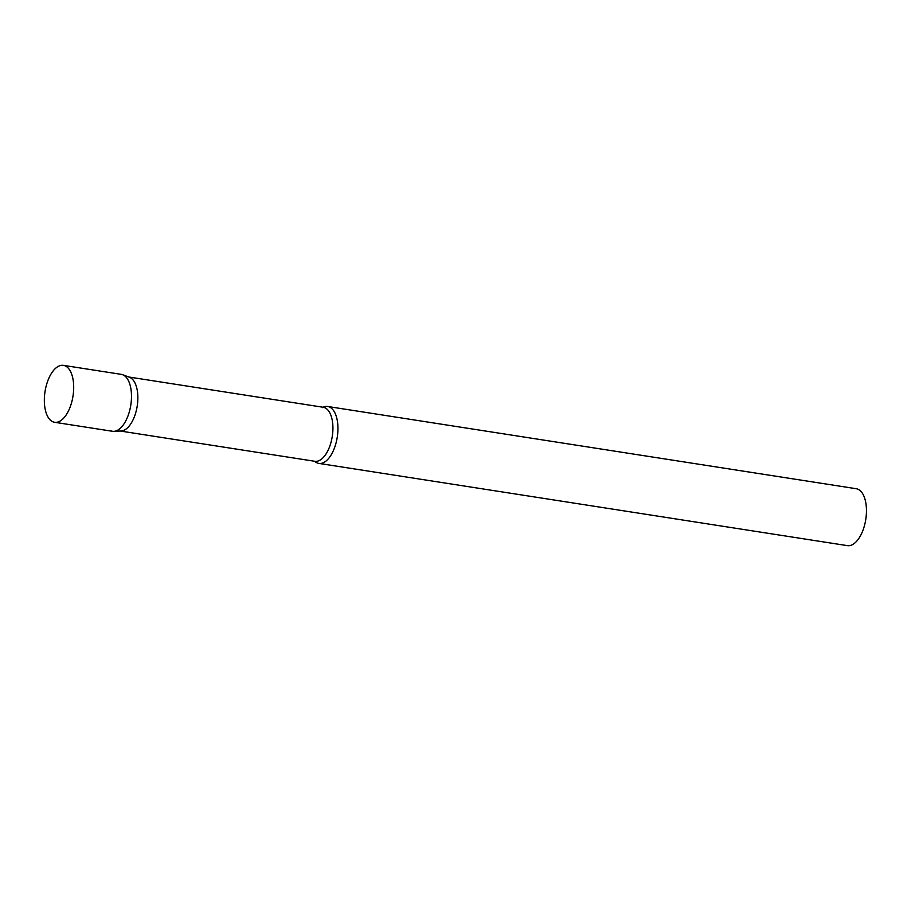 <?xml version="1.0" encoding="UTF-8"?>
<svg xmlns="http://www.w3.org/2000/svg" width="911" height="911" viewBox="0 0 911 911"><rect width="100%" height="100%" fill="white"/><g stroke="black" fill="none" stroke-linecap="round" stroke-linejoin="round"><path stroke-width="1.37" d="M54.58 422.283L112.372 431.267A28.799 14.166 -81.2 0 0 130.079 408.834A28.799 14.166 -81.2 0 0 121.231 374.353L63.44 365.368A28.799 14.166 -81.2 0 0 45.744 387.801A28.799 14.166 -81.2 0 0 54.58 422.283A28.799 14.166 -81.2 0 0 72.288 399.838A28.799 14.166 -81.2 0 0 63.44 365.368M113.795 431.347A28.799 14.166 98.8 0 0 130.728 405.509A28.799 14.166 98.8 0 0 123.087 374.911A28.799 14.166 98.8 0 0 122.609 374.717L129.43 377.245A27.341 13.449 98.8 0 1 129.897 377.439A27.341 13.449 98.8 0 1 137.14 406.477A27.341 13.449 98.8 0 1 121.061 431.005L113.795 431.347A28.799 14.166 98.8 0 1 110.516 430.709M323.075 407.24A28.799 14.166 98.8 0 1 327.698 406.488A28.799 14.166 98.8 0 1 329.554 407.046A28.799 14.166 98.8 0 1 336.933 439.045A28.799 14.166 98.8 0 1 318.839 463.403A28.799 14.166 98.8 0 1 316.982 462.834A28.799 14.166 98.8 0 1 314.659 461.273M327.698 406.488L856.215 488.717A28.799 14.166 98.8 0 1 858.071 489.275A28.799 14.166 98.8 0 1 865.45 521.286A28.799 14.166 98.8 0 1 847.355 545.632L318.839 463.403M128.793 377.006L323.189 407.263A27.341 13.449 98.8 0 1 324.954 407.786A27.341 13.449 98.8 0 1 331.968 438.18A27.341 13.449 98.8 0 1 314.785 461.285L120.389 431.04M323.189 407.263L322.323 407.627"/></g></svg>
